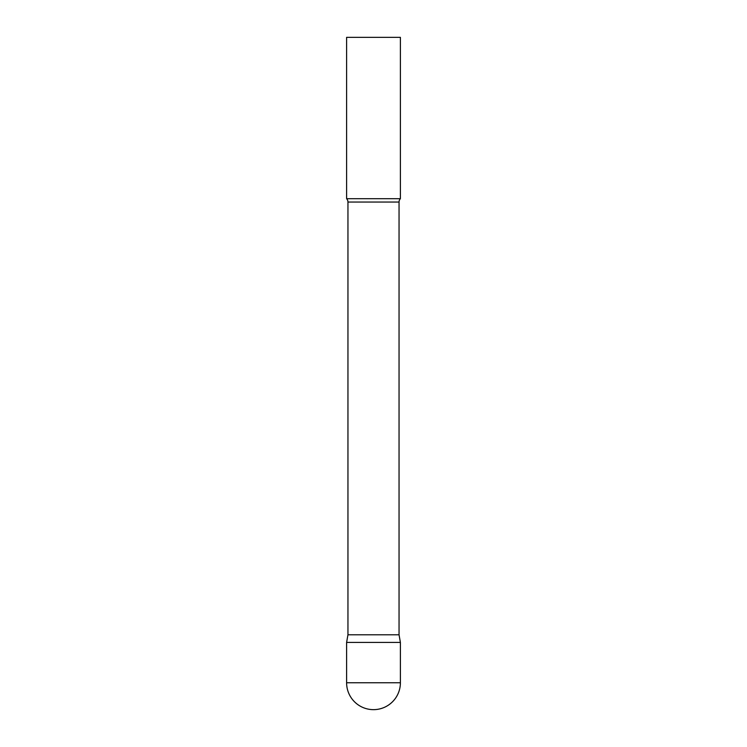<?xml version="1.0" encoding="UTF-8"?>
<svg xmlns="http://www.w3.org/2000/svg" width="747" height="747" viewBox="0 0 747 747"><rect width="100%" height="100%" fill="white"/><g stroke="black" fill="none" stroke-linecap="round" stroke-linejoin="round"><path stroke-width="1.12" d="M346.608 682.758L346.608 642.42L347.953 634.791L399.047 634.791L400.392 642.42L346.608 642.42L400.392 642.42L400.392 682.758A26.892 26.892 0 0 1 373.5 709.65A26.892 26.892 0 0 1 346.608 682.758L400.392 682.758M399.047 634.791L399.047 202.054A4.837 4.837 0 0 1 400.392 198.702L400.392 37.35L346.608 37.35L346.608 198.702A4.837 4.837 0 0 1 347.953 202.054L399.047 202.054M347.953 634.791L347.953 202.054M346.608 198.702L400.392 198.702"/></g></svg>
